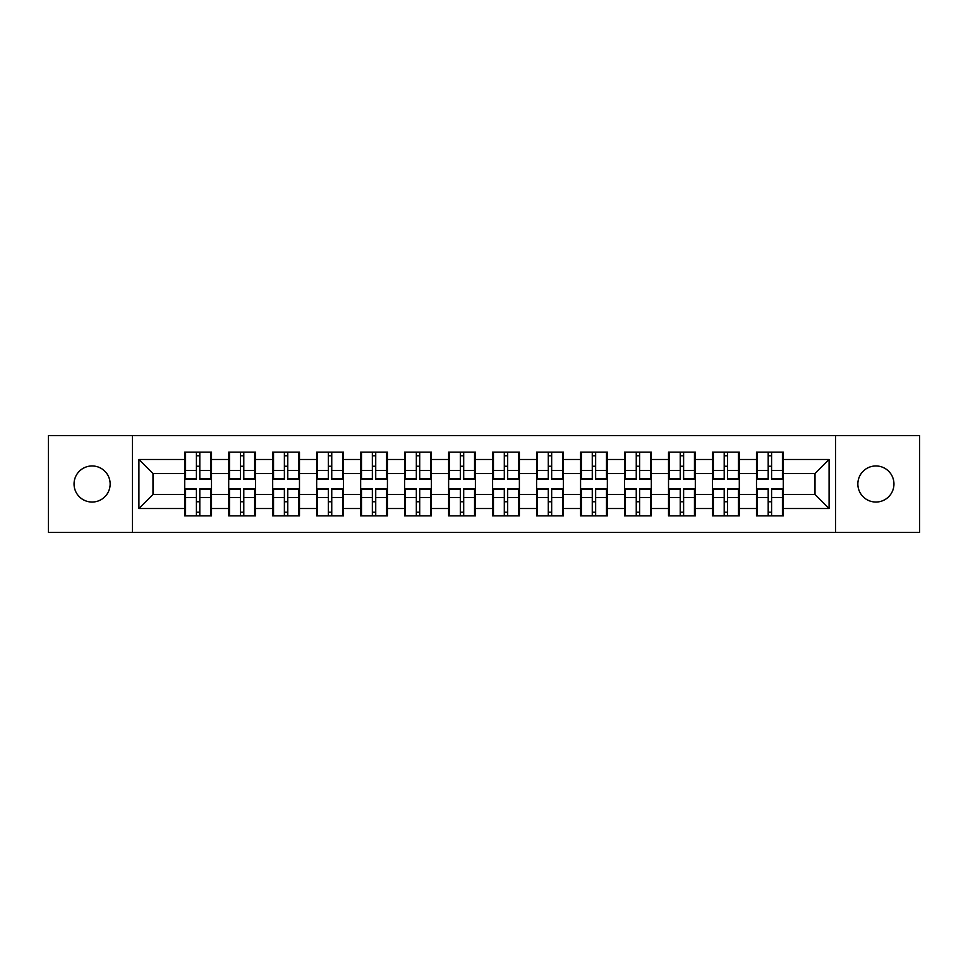 <?xml version="1.0" encoding="UTF-8"?>
<svg xmlns="http://www.w3.org/2000/svg" width="968" height="968" viewBox="0 0 968 968"><rect width="100%" height="100%" fill="white"/><g stroke="black" fill="none" stroke-linecap="round" stroke-linejoin="round"><path stroke-width="1.45" d="M875.895 502.041A18.041 18.041 0 0 1 857.854 484A18.041 18.041 0 0 1 875.895 465.959A18.041 18.041 0 0 1 893.948 484A18.041 18.041 0 0 1 875.895 502.041M92.105 502.041A18.041 18.041 0 0 1 74.052 484A18.041 18.041 0 0 1 92.105 465.959A18.041 18.041 0 0 1 110.146 484A18.041 18.041 0 0 1 92.105 502.041M835.578 532.352L919.6 532.352L919.6 435.648L835.578 435.648L835.578 532.352L132.422 532.352L132.422 435.648L48.4 435.648L48.4 532.352L132.422 532.352M783.281 501.908L782.434 501.908M757.339 501.908L756.492 501.908M756.492 466.092L757.339 466.092M782.434 466.092L783.281 466.092M783.281 462.426L782.434 462.426M757.339 462.426L756.492 462.426M756.492 505.574L757.339 505.574M782.434 505.574L783.281 505.574M739.298 501.908L738.451 501.908M713.355 501.908L712.509 501.908M712.509 466.092L713.355 466.092M738.451 466.092L739.298 466.092M739.298 462.426L738.451 462.426M713.355 462.426L712.509 462.426M712.509 505.574L713.355 505.574M738.451 505.574L739.298 505.574M695.314 501.908L694.467 501.908M669.372 501.908L668.525 501.908M668.525 466.092L669.372 466.092M694.467 466.092L695.314 466.092M695.314 462.426L694.467 462.426M669.372 462.426L668.525 462.426M668.525 505.574L669.372 505.574M694.467 505.574L695.314 505.574M651.331 501.908L650.484 501.908M625.389 501.908L624.554 501.908M624.554 466.092L625.389 466.092M650.484 466.092L651.331 466.092M651.331 462.426L650.484 462.426M625.389 462.426L624.554 462.426M624.554 505.574L625.389 505.574M650.484 505.574L651.331 505.574M607.347 501.908L606.5 501.908M581.405 501.908L580.57 501.908M580.57 466.092L581.405 466.092M606.5 466.092L607.347 466.092M607.347 462.426L606.5 462.426M581.405 462.426L580.57 462.426M580.57 505.574L581.405 505.574M606.5 505.574L607.347 505.574M563.364 501.908L562.517 501.908M537.434 501.908L536.587 501.908M536.587 466.092L537.434 466.092M562.517 466.092L563.364 466.092M563.364 462.426L562.517 462.426M537.434 462.426L536.587 462.426M536.587 505.574L537.434 505.574M562.517 505.574L563.364 505.574M519.38 501.908L518.533 501.908M493.45 501.908L492.603 501.908M492.603 466.092L493.45 466.092M518.533 466.092L519.38 466.092M519.38 462.426L518.533 462.426M493.45 462.426L492.603 462.426M492.603 505.574L493.45 505.574M518.533 505.574L519.38 505.574M475.397 501.908L474.55 501.908M449.467 501.908L448.62 501.908M448.62 466.092L449.467 466.092M474.55 466.092L475.397 466.092M475.397 462.426L474.55 462.426M449.467 462.426L448.62 462.426M448.62 505.574L449.467 505.574M474.55 505.574L475.397 505.574M431.413 501.908L430.566 501.908M405.483 501.908L404.636 501.908M404.636 466.092L405.483 466.092M430.566 466.092L431.413 466.092M431.413 462.426L430.566 462.426M405.483 462.426L404.636 462.426M404.636 505.574L405.483 505.574M430.566 505.574L431.413 505.574M387.43 501.908L386.595 501.908M361.5 501.908L360.653 501.908M360.653 466.092L361.5 466.092M386.595 466.092L387.43 466.092M387.43 462.426L386.595 462.426M361.5 462.426L360.653 462.426M360.653 505.574L361.5 505.574M386.595 505.574L387.43 505.574M343.446 501.908L342.611 501.908M317.516 501.908L316.669 501.908M316.669 466.092L317.516 466.092M342.611 466.092L343.446 466.092M343.446 462.426L342.611 462.426M317.516 462.426L316.669 462.426M316.669 505.574L317.516 505.574M342.611 505.574L343.446 505.574M299.475 501.908L298.628 501.908M273.533 501.908L272.686 501.908M272.686 466.092L273.533 466.092M298.628 466.092L299.475 466.092M299.475 462.426L298.628 462.426M273.533 462.426L272.686 462.426M272.686 505.574L273.533 505.574M298.628 505.574L299.475 505.574M255.492 501.908L254.644 501.908M229.549 501.908L228.702 501.908M228.702 466.092L229.549 466.092M254.644 466.092L255.492 466.092M255.492 462.426L254.644 462.426M229.549 462.426L228.702 462.426M228.702 505.574L229.549 505.574M254.644 505.574L255.492 505.574M835.578 435.648L132.422 435.648M814.995 494.43L814.995 473.57L783.281 473.57L783.281 494.43L814.995 494.43L829.092 508.527L829.092 459.473L783.281 459.473L783.281 452.141L756.492 452.141L756.492 473.57L739.298 473.57L739.298 494.43L756.492 494.43L756.492 473.57M829.092 508.527L783.281 508.527L783.281 515.859L756.492 515.859L756.492 508.527L739.298 508.527L739.298 515.859L712.509 515.859L712.509 508.527L695.314 508.527L695.314 515.859L668.525 515.859L668.525 508.527L651.331 508.527L651.331 515.859L624.554 515.859L624.554 508.527L607.347 508.527L607.347 515.859L580.57 515.859L580.57 508.527L563.364 508.527L563.364 515.859L536.587 515.859L536.587 508.527L519.38 508.527L519.38 515.859L492.603 515.859L492.603 508.527L475.397 508.527L475.397 515.859L448.62 515.859L448.62 508.527L431.413 508.527L431.413 515.859L404.636 515.859L404.636 508.527L387.43 508.527L387.43 515.859L360.653 515.859L360.653 508.527L343.446 508.527L343.446 515.859L316.669 515.859L316.669 508.527L299.475 508.527L299.475 515.859L272.686 515.859L272.686 508.527L255.492 508.527L255.492 515.859L228.702 515.859L228.702 508.527L211.508 508.527L211.508 515.859L184.719 515.859L184.719 508.527L138.908 508.527L138.908 459.473L184.719 459.473L184.719 473.57L153.005 473.57L153.005 494.43L184.719 494.43L184.719 473.57M756.492 459.473L739.298 459.473L739.298 452.141L712.509 452.141L712.509 459.473L695.314 459.473L695.314 452.141L668.525 452.141L668.525 459.473L651.331 459.473L651.331 452.141L624.554 452.141L624.554 459.473L607.347 459.473L607.347 452.141L580.57 452.141L580.57 459.473L563.364 459.473L563.364 452.141L536.587 452.141L536.587 459.473L519.38 459.473L519.38 452.141L492.603 452.141L492.603 459.473L475.397 459.473L475.397 452.141L448.62 452.141L448.62 459.473L431.413 459.473L431.413 452.141L404.636 452.141L404.636 459.473L387.43 459.473L387.43 452.141L360.653 452.141L360.653 459.473L343.446 459.473L343.446 452.141L316.669 452.141L316.669 459.473L299.475 459.473L299.475 452.141L272.686 452.141L272.686 459.473L255.492 459.473L255.492 452.141L228.702 452.141L228.702 459.473L211.508 459.473L211.508 452.141L184.719 452.141L184.719 459.473M756.492 494.43L756.492 508.527M739.298 494.43L739.298 508.527M739.298 459.473L739.298 473.57M695.314 494.43L712.509 494.43L712.509 473.57L695.314 473.57L695.314 508.527M712.509 494.43L712.509 508.527M712.509 459.473L712.509 473.57M695.314 459.473L695.314 473.57M651.331 494.43L668.525 494.43L668.525 473.57L651.331 473.57L651.331 508.527M668.525 494.43L668.525 508.527M668.525 459.473L668.525 473.57M651.331 459.473L651.331 473.57M607.347 494.43L624.554 494.43L624.554 473.57L607.347 473.57L607.347 508.527M624.554 494.43L624.554 508.527M624.554 459.473L624.554 473.57M607.347 459.473L607.347 473.57M563.364 494.43L580.57 494.43L580.57 473.57L563.364 473.57L563.364 508.527M580.57 494.43L580.57 508.527M580.57 459.473L580.57 473.57M563.364 459.473L563.364 473.57M519.38 494.43L536.587 494.43L536.587 473.57L519.38 473.57L519.38 508.527M536.587 494.43L536.587 508.527M536.587 459.473L536.587 473.57M519.38 459.473L519.38 473.57M475.397 494.43L492.603 494.43L492.603 473.57L475.397 473.57L475.397 508.527M492.603 494.43L492.603 508.527M492.603 459.473L492.603 473.57M475.397 459.473L475.397 473.57M431.413 494.43L448.62 494.43L448.62 473.57L431.413 473.57L431.413 508.527M448.62 494.43L448.62 508.527M448.62 459.473L448.62 473.57M431.413 459.473L431.413 473.57M387.43 494.43L404.636 494.43L404.636 473.57L387.43 473.57L387.43 508.527M404.636 494.43L404.636 508.527M404.636 459.473L404.636 473.57M387.43 459.473L387.43 473.57M343.446 494.43L360.653 494.43L360.653 473.57L343.446 473.57L343.446 508.527M360.653 494.43L360.653 508.527M360.653 459.473L360.653 473.57M343.446 459.473L343.446 473.57M299.475 494.43L316.669 494.43L316.669 473.57L299.475 473.57L299.475 508.527M316.669 494.43L316.669 508.527M316.669 459.473L316.669 473.57M299.475 459.473L299.475 473.57M255.492 494.43L272.686 494.43L272.686 473.57L255.492 473.57L255.492 508.527M272.686 494.43L272.686 508.527M272.686 459.473L272.686 473.57M255.492 459.473L255.492 473.57M211.508 494.43L228.702 494.43L228.702 473.57L211.508 473.57L211.508 508.527M228.702 494.43L228.702 508.527M228.702 459.473L228.702 473.57M211.508 459.473L211.508 473.57M211.508 501.908L210.661 501.908M185.566 501.908L184.719 501.908M184.719 466.092L185.566 466.092M210.661 466.092L211.508 466.092M211.508 462.426L210.661 462.426M185.566 462.426L184.719 462.426M184.719 505.574L185.566 505.574M210.661 505.574L211.508 505.574M184.719 494.43L184.719 508.527M153.005 494.43L138.908 508.527M138.908 459.473L153.005 473.57M783.281 494.43L783.281 508.527M783.281 459.473L783.281 473.57M829.092 459.473L814.995 473.57M210.661 452.141L210.661 479.208L199.807 479.208L199.807 452.141M196.419 452.141L196.419 479.208L185.566 479.208L185.566 452.141M196.419 455.807L199.807 455.807M199.807 466.237L196.419 466.237M185.566 515.859L185.566 488.792L196.419 488.792L196.419 515.859M199.807 515.859L199.807 488.792L210.661 488.792L210.661 515.859M199.807 512.193L196.419 512.193M196.419 501.763L199.807 501.763M254.644 452.141L254.644 479.208L243.791 479.208L243.791 452.141M240.403 452.141L240.403 479.208L229.549 479.208L229.549 452.141M240.403 455.807L243.791 455.807M243.791 466.237L240.403 466.237M298.628 452.141L298.628 479.208L287.774 479.208L287.774 452.141M284.386 452.141L284.386 479.208L273.533 479.208L273.533 452.141M284.386 455.807L287.774 455.807M287.774 466.237L284.386 466.237M342.611 452.141L342.611 479.208L331.746 479.208L331.746 452.141M328.37 452.141L328.37 479.208L317.516 479.208L317.516 452.141M328.37 455.807L331.746 455.807M331.746 466.237L328.37 466.237M386.595 452.141L386.595 479.208L375.729 479.208L375.729 452.141M372.353 452.141L372.353 479.208L361.5 479.208L361.5 452.141M372.353 455.807L375.729 455.807M375.729 466.237L372.353 466.237M430.566 452.141L430.566 479.208L419.713 479.208L419.713 452.141M416.337 452.141L416.337 479.208L405.483 479.208L405.483 452.141M416.337 455.807L419.713 455.807M419.713 466.237L416.337 466.237M229.549 515.859L229.549 488.792L240.403 488.792L240.403 515.859M243.791 515.859L243.791 488.792L254.644 488.792L254.644 515.859M243.791 512.193L240.403 512.193M240.403 501.763L243.791 501.763M273.533 515.859L273.533 488.792L284.386 488.792L284.386 515.859M287.774 515.859L287.774 488.792L298.628 488.792L298.628 515.859M287.774 512.193L284.386 512.193M284.386 501.763L287.774 501.763M317.516 515.859L317.516 488.792L328.37 488.792L328.37 515.859M331.746 515.859L331.746 488.792L342.611 488.792L342.611 515.859M331.746 512.193L328.37 512.193M328.37 501.763L331.746 501.763M361.5 515.859L361.5 488.792L372.353 488.792L372.353 515.859M375.729 515.859L375.729 488.792L386.595 488.792L386.595 515.859M375.729 512.193L372.353 512.193M372.353 501.763L375.729 501.763M405.483 515.859L405.483 488.792L416.337 488.792L416.337 515.859M419.713 515.859L419.713 488.792L430.566 488.792L430.566 515.859M419.713 512.193L416.337 512.193M416.337 501.763L419.713 501.763M474.55 452.141L474.55 479.208L463.696 479.208L463.696 452.141M460.32 452.141L460.32 479.208L449.467 479.208L449.467 452.141M460.32 455.807L463.696 455.807M463.696 466.237L460.32 466.237M449.467 515.859L449.467 488.792L460.32 488.792L460.32 515.859M463.696 515.859L463.696 488.792L474.55 488.792L474.55 515.859M463.696 512.193L460.32 512.193M460.32 501.763L463.696 501.763M518.533 452.141L518.533 479.208L507.68 479.208L507.68 452.141M504.304 452.141L504.304 479.208L493.45 479.208L493.45 452.141M504.304 455.807L507.68 455.807M507.68 466.237L504.304 466.237M493.45 515.859L493.45 488.792L504.304 488.792L504.304 515.859M507.68 515.859L507.68 488.792L518.533 488.792L518.533 515.859M507.68 512.193L504.304 512.193M504.304 501.763L507.68 501.763M562.517 452.141L562.517 479.208L551.663 479.208L551.663 452.141M548.287 452.141L548.287 479.208L537.434 479.208L537.434 452.141M548.287 455.807L551.663 455.807M551.663 466.237L548.287 466.237M537.434 515.859L537.434 488.792L548.287 488.792L548.287 515.859M551.663 515.859L551.663 488.792L562.517 488.792L562.517 515.859M551.663 512.193L548.287 512.193M548.287 501.763L551.663 501.763M606.5 452.141L606.5 479.208L595.647 479.208L595.647 452.141M592.271 452.141L592.271 479.208L581.405 479.208L581.405 452.141M592.271 455.807L595.647 455.807M595.647 466.237L592.271 466.237M581.405 515.859L581.405 488.792L592.271 488.792L592.271 515.859M595.647 515.859L595.647 488.792L606.5 488.792L606.5 515.859M595.647 512.193L592.271 512.193M592.271 501.763L595.647 501.763M650.484 452.141L650.484 479.208L639.63 479.208L639.63 452.141M636.254 452.141L636.254 479.208L625.389 479.208L625.389 452.141M636.254 455.807L639.63 455.807M639.63 466.237L636.254 466.237M625.389 515.859L625.389 488.792L636.254 488.792L636.254 515.859M639.63 515.859L639.63 488.792L650.484 488.792L650.484 515.859M639.63 512.193L636.254 512.193M636.254 501.763L639.63 501.763M694.467 452.141L694.467 479.208L683.614 479.208L683.614 452.141M680.226 452.141L680.226 479.208L669.372 479.208L669.372 452.141M680.226 455.807L683.614 455.807M683.614 466.237L680.226 466.237M669.372 515.859L669.372 488.792L680.226 488.792L680.226 515.859M683.614 515.859L683.614 488.792L694.467 488.792L694.467 515.859M683.614 512.193L680.226 512.193M680.226 501.763L683.614 501.763M738.451 452.141L738.451 479.208L727.597 479.208L727.597 452.141M724.209 452.141L724.209 479.208L713.355 479.208L713.355 452.141M724.209 455.807L727.597 455.807M727.597 466.237L724.209 466.237M713.355 515.859L713.355 488.792L724.209 488.792L724.209 515.859M727.597 515.859L727.597 488.792L738.451 488.792L738.451 515.859M727.597 512.193L724.209 512.193M724.209 501.763L727.597 501.763M782.434 452.141L782.434 479.208L771.581 479.208L771.581 452.141M768.193 452.141L768.193 479.208L757.339 479.208L757.339 452.141M768.193 455.807L771.581 455.807M771.581 466.237L768.193 466.237M757.339 515.859L757.339 488.792L768.193 488.792L768.193 515.859M771.581 515.859L771.581 488.792L782.434 488.792L782.434 515.859M771.581 512.193L768.193 512.193M768.193 501.763L771.581 501.763M196.419 470.509L185.566 470.509M196.419 478.845L185.566 478.845M210.661 470.509L199.807 470.509M210.661 478.845L199.807 478.845M199.807 497.491L210.661 497.491M199.807 489.155L210.661 489.155M185.566 497.491L196.419 497.491M185.566 489.155L196.419 489.155M240.403 470.509L229.549 470.509M240.403 478.845L229.549 478.845M254.644 470.509L243.791 470.509M254.644 478.845L243.791 478.845M284.386 470.509L273.533 470.509M284.386 478.845L273.533 478.845M298.628 470.509L287.774 470.509M298.628 478.845L287.774 478.845M328.37 470.509L317.516 470.509M328.37 478.845L317.516 478.845M342.611 470.509L331.746 470.509M342.611 478.845L331.746 478.845M372.353 470.509L361.5 470.509M372.353 478.845L361.5 478.845M386.595 470.509L375.729 470.509M386.595 478.845L375.729 478.845M416.337 470.509L405.483 470.509M416.337 478.845L405.483 478.845M430.566 470.509L419.713 470.509M430.566 478.845L419.713 478.845M243.791 497.491L254.644 497.491M243.791 489.155L254.644 489.155M229.549 497.491L240.403 497.491M229.549 489.155L240.403 489.155M287.774 497.491L298.628 497.491M287.774 489.155L298.628 489.155M273.533 497.491L284.386 497.491M273.533 489.155L284.386 489.155M331.746 497.491L342.611 497.491M331.746 489.155L342.611 489.155M317.516 497.491L328.37 497.491M317.516 489.155L328.37 489.155M375.729 497.491L386.595 497.491M375.729 489.155L386.595 489.155M361.5 497.491L372.353 497.491M361.5 489.155L372.353 489.155M419.713 497.491L430.566 497.491M419.713 489.155L430.566 489.155M405.483 497.491L416.337 497.491M405.483 489.155L416.337 489.155M460.32 470.509L449.467 470.509M460.32 478.845L449.467 478.845M474.55 470.509L463.696 470.509M474.55 478.845L463.696 478.845M463.696 497.491L474.55 497.491M463.696 489.155L474.55 489.155M449.467 497.491L460.32 497.491M449.467 489.155L460.32 489.155M504.304 470.509L493.45 470.509M504.304 478.845L493.45 478.845M518.533 470.509L507.68 470.509M518.533 478.845L507.68 478.845M507.68 497.491L518.533 497.491M507.68 489.155L518.533 489.155M493.45 497.491L504.304 497.491M493.45 489.155L504.304 489.155M548.287 470.509L537.434 470.509M548.287 478.845L537.434 478.845M562.517 470.509L551.663 470.509M562.517 478.845L551.663 478.845M551.663 497.491L562.517 497.491M551.663 489.155L562.517 489.155M537.434 497.491L548.287 497.491M537.434 489.155L548.287 489.155M592.271 470.509L581.405 470.509M592.271 478.845L581.405 478.845M606.5 470.509L595.647 470.509M606.5 478.845L595.647 478.845M595.647 497.491L606.5 497.491M595.647 489.155L606.5 489.155M581.405 497.491L592.271 497.491M581.405 489.155L592.271 489.155M636.254 470.509L625.389 470.509M636.254 478.845L625.389 478.845M650.484 470.509L639.63 470.509M650.484 478.845L639.63 478.845M639.63 497.491L650.484 497.491M639.63 489.155L650.484 489.155M625.389 497.491L636.254 497.491M625.389 489.155L636.254 489.155M680.226 470.509L669.372 470.509M680.226 478.845L669.372 478.845M694.467 470.509L683.614 470.509M694.467 478.845L683.614 478.845M683.614 497.491L694.467 497.491M683.614 489.155L694.467 489.155M669.372 497.491L680.226 497.491M669.372 489.155L680.226 489.155M724.209 470.509L713.355 470.509M724.209 478.845L713.355 478.845M738.451 470.509L727.597 470.509M738.451 478.845L727.597 478.845M727.597 497.491L738.451 497.491M727.597 489.155L738.451 489.155M713.355 497.491L724.209 497.491M713.355 489.155L724.209 489.155M768.193 470.509L757.339 470.509M768.193 478.845L757.339 478.845M782.434 470.509L771.581 470.509M782.434 478.845L771.581 478.845M771.581 497.491L782.434 497.491M771.581 489.155L782.434 489.155M757.339 497.491L768.193 497.491M757.339 489.155L768.193 489.155"/></g></svg>
